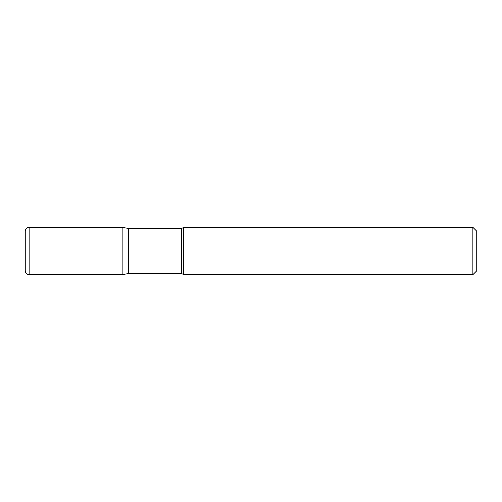 <?xml version="1.0" encoding="UTF-8"?>
<svg xmlns="http://www.w3.org/2000/svg" width="502" height="502" viewBox="0 0 502 502"><rect width="100%" height="100%" fill="white"/><g stroke="black" fill="none" stroke-linecap="round" stroke-linejoin="round"><path stroke-width="0.75" d="M183.625 251L183.625 227.224L472.934 227.224L472.934 274.776L183.625 274.776L183.625 251M472.934 227.224L476.9 231.184L476.9 270.816L472.934 274.776M25.1 251L29.066 251L29.066 274.776L122.959 274.776L128.142 273.59L128.142 228.41L181.567 228.41L183.625 227.224M122.959 227.224L29.066 227.224L29.066 251L122.959 251L122.959 227.224L128.142 228.41L128.142 273.59L181.567 273.59L181.567 228.41M29.066 274.776C26.656 274.544 25.338 273.22 25.1 270.816L25.1 231.184C25.338 228.78 26.656 227.456 29.066 227.224M122.959 274.776L122.959 251L128.142 251M181.567 273.59L183.625 274.776"/></g></svg>
